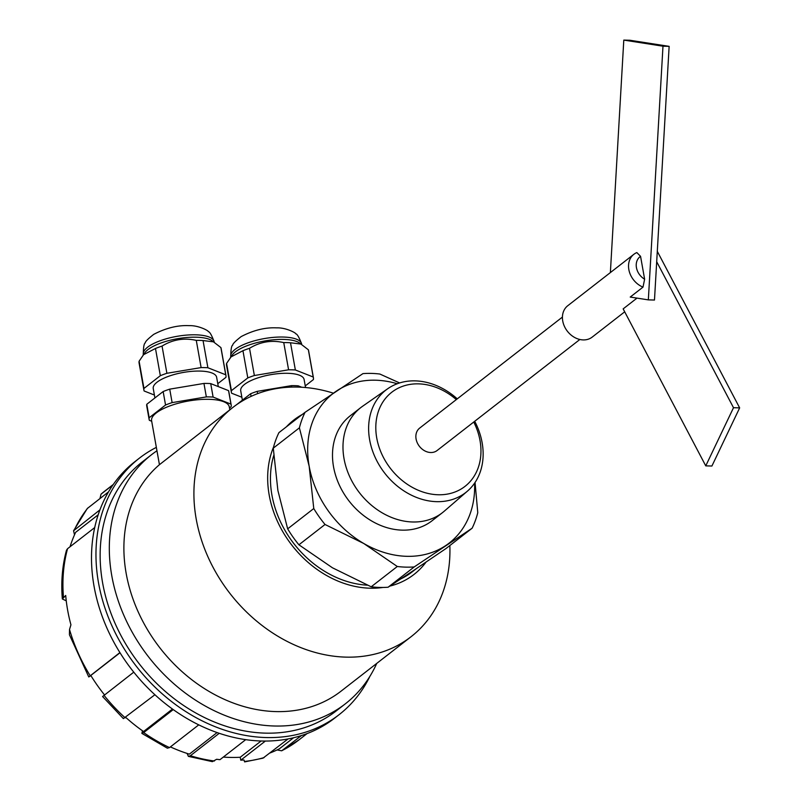<?xml version="1.0" encoding="UTF-8"?>
<svg xmlns="http://www.w3.org/2000/svg" width="802" height="802" viewBox="0 0 802 802"><rect width="100%" height="100%" fill="white"/><g stroke="black" fill="none" stroke-linecap="round" stroke-linejoin="round"><path stroke-width="1.2" d="M232.791 407.506L159.438 464.689A145.182 116.41 52.1 0 0 139.448 614.603A145.182 116.41 52.1 0 0 275.958 711.595A145.182 116.41 52.1 0 0 341.04 691.174L411.065 636.718A145.182 116.41 -127.9 0 1 345.983 657.129A145.182 116.41 -127.9 0 1 208.36 557.741A145.182 116.41 -127.9 0 1 232.791 407.506A145.182 116.41 -127.9 0 1 297.873 387.085A145.182 116.41 -127.9 0 1 333.311 393.15M156.961 450.774A157.814 126.526 52.1 0 0 151.578 454.674A157.814 126.526 52.1 0 0 125.022 617.981A157.814 126.526 52.1 0 0 274.605 726.01A157.814 126.526 52.1 0 0 345.351 703.815A157.814 126.526 52.1 0 0 376.739 663.404M229.813 409.832L229.282 406.885A39.448 12.942 169.9 0 0 209.051 399.326A39.448 12.942 169.9 0 0 169.603 406.012A39.448 12.942 169.9 0 0 151.598 420.719L159.438 464.689M382.955 587.455A97.844 78.446 -127.9 0 1 370.143 588.207A97.844 78.446 -127.9 0 1 287.577 539.295A97.844 78.446 -127.9 0 1 273.612 446.874M286.394 426.834A97.844 78.446 -127.9 0 1 302.354 414.423M151.578 454.674L142.405 461.812A157.814 126.526 52.1 0 0 115.849 625.109A157.814 126.526 52.1 0 0 265.432 733.138A157.814 126.526 52.1 0 0 336.178 710.953L345.351 703.815M416.308 568.658L412.068 571.956A94.686 75.919 -127.9 0 1 401.09 578.763M367.386 585.179A94.686 75.919 -127.9 0 1 271.938 495.135A94.686 75.919 -127.9 0 1 273.723 455.496M156.35 447.376A162.545 130.325 52.1 0 0 139.508 458.072L135.037 461.551A162.545 130.325 52.1 0 0 107.679 629.75A162.545 130.325 52.1 0 0 261.753 741.018A162.545 130.325 52.1 0 0 334.614 718.161L339.086 714.682A162.545 130.325 52.1 0 0 369.842 676.437M139.508 458.072A162.545 130.325 52.1 0 0 112.14 626.272A162.545 130.325 52.1 0 0 266.224 737.549A162.545 130.325 52.1 0 0 339.086 714.682M414.223 566.924L388.108 587.224L414.484 569.881L446.012 548.528L472.117 528.217L414.223 566.924A104.15 83.508 -127.9 0 1 405.842 567.134A104.15 83.508 -127.9 0 1 397.301 566.493L363.747 543.485L325.031 524.488L298.915 544.799A104.15 83.508 -127.9 0 1 287.657 528.849L277.893 490.503L273.281 448.148A104.15 83.508 -127.9 0 1 278.936 432.629L305.051 412.318L362.945 373.622A104.15 83.508 -127.9 0 1 379.867 374.043L399.607 382.945M388.108 587.224A104.15 83.508 -127.9 0 1 379.727 587.435A104.15 83.508 -127.9 0 1 371.196 586.793L332.479 567.806L298.915 544.799M474.573 483.165A94.686 75.919 -127.9 0 1 445.752 545.561A94.686 75.919 -127.9 0 1 406.845 556.317A94.686 75.919 -127.9 0 1 363.747 543.485A94.686 75.919 -127.9 0 1 309.161 466.183L299.397 427.837L273.281 448.148M218.294 386.594L216.63 377.251A32.19 10.566 169.9 0 0 200.129 371.075A32.19 10.566 169.9 0 0 167.939 376.539A32.19 10.566 169.9 0 0 153.242 388.539L154.916 397.942M305.542 387.526L304.098 379.466A32.19 10.566 169.9 0 0 287.597 373.301A32.19 10.566 169.9 0 0 255.407 378.755A32.19 10.566 169.9 0 0 240.71 390.754L242.384 400.158M474.704 421.281A64.942 52.07 -127.9 0 1 482.122 442.684A64.942 52.07 -127.9 0 1 467.426 491.145L444.228 511.215A66.536 53.353 -127.9 0 1 442.503 512.628A66.536 53.353 -127.9 0 1 412.679 521.982A66.536 53.353 -127.9 0 1 349.602 476.428A66.536 53.353 -127.9 0 1 360.8 407.576A66.536 53.353 -127.9 0 1 362.594 406.253L387.757 388.709A64.942 52.07 -127.9 0 1 415.125 380.87A64.942 52.07 -127.9 0 1 457.26 398.855M442.503 512.628L432.017 520.789A66.536 53.353 -127.9 0 1 402.183 530.142A66.536 53.353 -127.9 0 1 339.116 484.598A66.536 53.353 -127.9 0 1 350.314 415.737L360.8 407.576M467.426 491.145A64.942 52.07 -127.9 0 1 436.639 501.661A64.942 52.07 -127.9 0 1 369.642 439.837A64.942 52.07 -127.9 0 1 387.757 388.709M225.953 375.587L221.111 348.379A41.664 13.674 169.9 0 0 220.891 347.577L211.648 340.449A35.98 11.809 169.9 0 0 196.119 337.201A35.98 11.809 169.9 0 0 145.212 352.278L139.107 361.221A41.664 13.674 169.9 0 0 139.077 362.985L143.919 390.193A41.664 13.674 -10.1 0 1 143.949 388.429L160.33 375.697A41.664 13.674 -10.1 0 1 166.896 373.291L201.122 367.587A41.664 13.674 -10.1 0 1 204.59 367.607A41.664 13.674 -10.1 0 1 207.888 367.757L225.733 374.785A41.664 13.674 -10.1 0 1 225.953 375.587A41.664 13.674 -10.1 0 1 225.923 377.351L217.783 383.687M201.122 367.587L196.279 340.379C184.069 337.652 172.671 339.547 162.054 346.083A41.664 13.674 169.9 0 0 155.478 348.479L143.127 354.915M196.279 340.379A41.664 13.674 -10.1 0 1 199.748 340.399A41.664 13.674 -10.1 0 1 203.046 340.549L207.888 367.757M473.751 422.022A59.629 47.809 -127.9 0 1 480.027 440.619A59.629 47.809 -127.9 0 1 438.263 494.764A59.629 47.809 -127.9 0 1 376.739 438.002A59.629 47.809 -127.9 0 1 398.704 387.947A59.629 47.809 -127.9 0 1 456.318 399.596M313.422 377.802L308.58 350.594A41.664 13.674 169.9 0 0 308.359 349.792L299.116 342.665A35.98 11.809 169.9 0 0 283.587 339.416A35.98 11.809 169.9 0 0 232.68 354.494L226.575 363.436A41.664 13.674 169.9 0 0 226.545 365.211L231.387 392.419A41.664 13.674 -10.1 0 1 231.417 390.644L247.798 377.912A41.664 13.674 -10.1 0 1 254.364 375.516L288.59 369.802A41.664 13.674 -10.1 0 1 292.058 369.822A41.664 13.674 -10.1 0 1 295.357 369.973L313.201 377.01A41.664 13.674 -10.1 0 1 313.422 377.802A41.664 13.674 -10.1 0 1 313.392 379.577L305.251 385.912M288.59 369.802L283.748 342.594C271.537 339.868 260.139 341.772 249.522 348.309A41.664 13.674 169.9 0 0 242.946 350.705L230.595 357.131M283.748 342.594A41.664 13.674 -10.1 0 1 287.216 342.614A41.664 13.674 -10.1 0 1 290.504 342.765L295.357 369.973M579.866 339.487L437.1 450.523A14.205 11.388 -127.9 0 1 430.734 452.518A14.205 11.388 -127.9 0 1 417.271 442.794A14.205 11.388 -127.9 0 1 419.667 428.098L562.433 317.071M624.698 311.818L592.167 337.121A19.88 15.94 -127.9 0 1 583.244 339.918A19.88 15.94 -127.9 0 1 564.397 326.304A19.88 15.94 -127.9 0 1 567.746 305.732L633.851 254.314A19.88 15.94 -127.9 0 1 636.838 252.58L640.557 256.329L644.628 279.206L642.993 287.126A19.88 15.94 -127.9 0 1 629.299 271.567A19.88 15.94 -127.9 0 1 633.851 254.314M657.299 251.347L739.655 407.877L711.915 466.022L705.76 465.872L623.154 308.88L636.999 298.113M648.337 299.878L662.983 46.195L669.139 46.356L654.482 300.038L648.337 299.878L630.222 297.061L642.993 287.126M449.852 545.54A145.182 116.41 -127.9 0 1 411.065 636.718M426.052 562.102A97.844 78.446 -127.9 0 1 389.842 586.102M151.698 421.24L149.362 420.318A41.664 13.674 -10.1 0 1 149.142 419.516A41.664 13.674 -10.1 0 1 149.172 417.752L165.553 405.02A41.664 13.674 -10.1 0 1 172.119 402.614L206.345 396.91A41.664 13.674 -10.1 0 1 213.111 397.08L230.956 404.108A41.664 13.674 -10.1 0 1 231.176 404.91A41.664 13.674 -10.1 0 1 231.146 406.674L229.482 407.977M172.119 402.614L169.723 389.15A41.664 13.674 169.9 0 0 163.147 391.546L165.553 405.02M163.147 391.546L146.776 404.278L149.172 417.752M146.776 404.278A41.664 13.674 169.9 0 0 146.746 406.053L149.142 419.516M231.176 404.91L228.781 391.436A41.664 13.674 169.9 0 0 228.56 390.634L230.956 404.108M228.56 390.634L210.715 383.607L213.111 397.08M206.345 396.91L203.949 383.436L169.723 389.15M371.196 586.793L397.301 566.493M475.055 482.463L477.771 512.699A104.15 83.508 -127.9 0 1 472.117 528.217M287.657 528.849L313.772 508.538L309.161 466.183A94.686 75.919 -127.9 0 1 336.579 390.965A94.686 75.919 -127.9 0 1 397.251 383.747M299.397 427.837A104.15 83.508 -127.9 0 1 305.051 412.318M325.031 524.488A104.15 83.508 -127.9 0 1 313.772 508.538M301.402 735.564L281.713 750.802L277.051 749.95M270.033 752.968A154.656 123.999 52.1 0 0 279.337 748.827L293.582 737.75M265.362 741.058L240.76 760.196A157.814 126.526 52.1 0 0 243.978 759.965L244.62 761.9L263.006 758.151L288.088 738.933M223.317 757.078A154.656 123.999 52.1 0 0 240.229 757.248L261.121 740.998M245.713 739.655L219.989 759.664A157.814 126.526 52.1 0 1 216.65 759.273L212.37 761.649L188.38 756.366L187.077 753.419M219.227 733.309L190.395 755.725L188.38 756.376M170.405 746.913A154.656 123.999 52.1 0 0 189.352 754.141L217.081 732.567M173.232 709.6L143.678 732.587L141.864 733.379L142.505 730.792M141.864 733.379L167.347 748.186L169.523 747.594L198.746 724.868M125.764 717.409A154.656 123.999 52.1 0 0 143.548 731.534L172.46 709.048M133.764 672.156L102.586 696.537L123.368 718.612L154.906 694.743M120.009 652.748L90.796 675.464A154.656 123.999 52.1 0 0 104.511 694.903M94.716 527.566L67.548 548.698L66.476 550.252C62.305 565.711 60.932 581.951 62.345 598.974L65.704 595.465A157.814 126.526 52.1 0 0 70.937 624.818L69.523 629.5L69.433 634.773L88.761 676.948L119.909 652.587M98.205 514.784L75.639 532.327A154.656 123.999 52.1 0 0 70.045 546.753M108.521 491.877L87.258 508.538L73.573 530.764L99.949 509.841M99.939 498.553L101.052 494.152L113.042 484.819M203.949 383.436A41.664 13.674 -10.1 0 1 210.715 383.607M257.602 393.652L257.191 391.366A41.664 13.674 169.9 0 0 250.615 393.762L251.086 396.378M250.615 393.762L236.089 405.06M301.803 387.256L298.184 385.832L298.404 387.105M291.667 387.095L291.417 385.652L257.191 391.366M240.76 760.196L240.229 757.248M90.937 675.685L88.761 676.948M66.255 600.838L62.345 598.974M74.506 534.844L73.573 530.764M291.417 385.652A41.664 13.674 -10.1 0 1 298.184 385.832M154.405 395.035L144.139 390.995A41.664 13.674 -10.1 0 1 143.919 390.193M220.891 347.577L225.733 374.785M214.044 341.913L203.046 340.549M162.054 346.083L166.896 373.291M155.478 348.479L160.33 375.697M139.107 361.221L143.949 388.429M241.873 397.251L231.608 393.211A41.664 13.674 -10.1 0 1 231.387 392.419M308.359 349.792L313.201 377.01M301.512 344.128L290.504 342.765M249.522 348.309L254.364 375.516M242.946 350.705L247.798 377.912M226.575 363.436L231.417 390.644M669.139 46.356L629.951 40.26L623.796 40.1L610.372 272.58M662.983 46.195L623.796 40.1M644.628 279.206A14.205 11.388 -127.9 0 1 640.557 256.329M656.698 261.743L733.509 407.717L705.76 465.872M739.655 407.877L733.509 407.717M143.307 354.334C143.368 347.266 144.019 343.446 145.272 342.885C145.162 341.702 147.969 338.865 153.703 334.374C165.974 327.978 177.813 325.071 189.232 325.652C198.405 325.271 208.6 330.725 208.35 331.647C209.713 331.747 211.648 335.106 214.154 341.712A35.98 11.809 169.9 0 0 195.698 334.815A35.98 11.809 169.9 0 0 159.718 340.92A35.98 11.809 169.9 0 0 143.307 354.334L143.357 354.624M230.775 356.549C230.836 349.482 231.487 345.662 232.74 345.101C232.63 343.918 235.437 341.081 241.171 336.589C253.442 330.193 265.282 327.286 276.7 327.868C285.873 327.487 296.068 332.94 295.818 333.863C297.181 333.963 299.116 337.321 301.622 343.928A35.98 11.809 169.9 0 0 283.166 337.04A35.98 11.809 169.9 0 0 247.186 343.136A35.98 11.809 169.9 0 0 230.775 356.549L230.826 356.84M282.254 750.461A157.814 126.526 52.1 0 0 298.956 739.895L307.066 733.589M244.43 761.449A157.814 126.526 52.1 0 0 264.089 757.589M190.395 755.725A157.814 126.526 52.1 0 0 214.415 761.008M143.678 732.587A157.814 126.526 52.1 0 0 169.523 747.594M103.999 695.294A157.814 126.526 52.1 0 0 125.212 717.84M67.548 548.698A157.814 126.526 52.1 0 0 63.478 597.209M69.523 629.5A157.814 126.526 52.1 0 0 90.175 675.715M87.829 507.977A157.814 126.526 52.1 0 0 74.496 529.641M101.052 494.152L105.182 490.764A157.814 126.526 52.1 0 0 101.192 494.042M105.182 490.764L113.293 484.458M281.713 750.802L298.956 739.895"/></g></svg>
